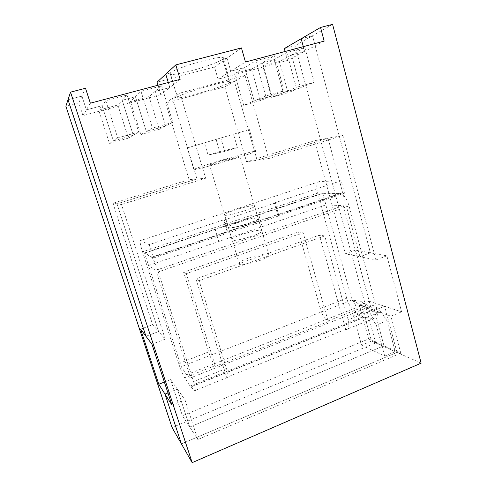 <?xml version="1.0" encoding="UTF-8"?>
<svg xmlns="http://www.w3.org/2000/svg" width="487" height="487" viewBox="0 0 487 487"><rect width="100%" height="100%" fill="white"/><g stroke="black" fill="none" stroke-linecap="round" stroke-linejoin="round"><path stroke-width="0.37" stroke-dasharray="2.44 1.83" d="M421.133 363.162L396.984 352.411L181.414 443.876L396.984 352.411L384.681 306.305L396.984 352.411L375.69 342.933L294.988 45.754L284.305 48.572M90.357 103.183L86.388 109.873L102.063 105.673L98.727 110.147L117.866 104.991L127.04 95.032L105.782 100.687L102.063 105.673L86.388 109.873L81.895 96.091L68.022 99.719L81.895 96.091L85.517 88.257M332.591 24.35L312.508 35.776L370.418 252.832L359.96 256.716L328.007 138.205L342.891 135.429L375.988 259.912L359.96 256.716L370.418 252.832L386.873 255.821L401.605 311.857L384.681 306.305L374.436 310.402L383.969 345.764L400.789 353.203L197.856 439.542L184.932 399.76L177.396 389.168L189.741 427.044L383.969 345.764L189.741 427.044L197.856 439.542M301.185 38.741L312.508 35.776L301.185 38.741M241.449 47.927L227.021 58.136L230.789 71.199L227.021 58.136L222.754 59.256L229.56 82.747L234.393 81.432L229.56 82.747L222.754 59.256C218.955 62.062 203.937 67.492 190.569 70.98C175.904 74.688 169.068 75.418 170.054 73.166L177.499 96.95L172.416 98.337L177.499 96.95C180.141 94.977 196.358 89.346 210.841 85.444C225.365 81.633 231.849 80.574 230.284 82.285L229.56 82.747C225.633 85.042 210.609 90.15 197.357 93.754C182.832 97.631 176.148 98.745 177.305 97.09L170.237 72.989L165.75 74.164L170.237 72.989C172.733 70.475 188.938 64.442 203.554 60.686C218.231 57.07 224.86 56.401 223.448 58.671L222.754 59.256L227.021 58.136L214.499 66.999L218.054 79.18L287.555 60.431L304.606 51.433L291.5 54.946L304.886 47.708L286.733 52.535L262.785 65.964L279.386 61.496L291.5 54.946L304.606 51.433L303.322 46.655L304.606 51.433L324.159 41.121M218.054 79.18L230.789 71.199L244.638 67.492L234.557 73.567L251.578 68.984L274.467 55.798L255.803 60.765L244.638 67.492L230.789 71.199L245.454 62.013M158.001 85.231L160.874 94.606L169.817 87.532L155.024 91.489L161.629 85.828L140.999 91.319L130.455 101.6L149.083 96.584L155.024 91.489L169.817 87.532L168.289 82.498L169.817 87.532L180.153 79.344M140.999 91.319L152.455 128.111L146.337 131.527L135.441 96.736L122.2 100.279L135.441 96.736L146.337 131.527L140.834 134.601L130.455 101.6M286.733 52.535L296.279 87.374L283.324 92.627L274.157 59.591L262.444 62.726L274.157 59.591L283.324 92.627L271.6 97.382L262.785 65.964M255.803 60.765L265.738 96.024L284.165 90.807L274.467 55.798M265.738 96.024L254.159 100.912L244.638 67.492L254.159 100.912L243.695 105.326L234.557 73.567M251.578 68.984L260.521 100.535L271.746 95.915L262.444 62.726L271.746 95.915L284.165 90.807M271.746 95.915L254.159 100.912L271.746 95.915M304.886 47.708L314.2 82.297L296.279 87.374M279.386 61.496L288.012 92.713L300.455 87.763L291.5 54.946L300.455 87.763L314.2 82.297M300.455 87.763L283.324 92.627L300.455 87.763M105.782 100.687L117.72 137.949L138.685 132.014L127.04 95.032M117.72 137.949L113.392 140.883L102.063 105.673L113.392 140.883L109.502 143.519L98.727 110.147M117.866 104.991L128.404 138.138L133.268 135.24L122.2 100.279L133.268 135.24L138.685 132.014M133.268 135.24L113.392 140.883L133.268 135.24M161.629 85.828L172.806 122.347L152.455 128.111M149.083 96.584L159.243 129.359L165.665 126.036L155.024 91.489L165.665 126.036L172.806 122.347M165.665 126.036L146.337 131.527L165.665 126.036M245.046 75.43L179.928 93.102L172.416 98.337L196.955 178.966L172.416 98.337L165.653 103.043L224.781 86.844L234.393 81.432L257.118 160.253L234.393 81.432L245.046 75.43L268.763 158.549L342.891 135.429M224.781 86.844L246.592 161.787L257.118 160.253L328.007 138.205L257.118 160.253L268.763 158.549M165.653 103.043L189.108 179.624L196.955 178.966L117.002 203.834L121.507 204.485L165.251 339.165L158.622 331.556L117.002 203.834L196.955 178.966L205.654 178.236L179.928 93.102M205.654 178.236L121.507 204.485M189.741 427.044L177.396 389.168L167.948 392.948L177.396 389.168L170.596 379.61L182.406 415.746L189.741 427.044M400.789 353.203L390.945 316.179L374.436 310.402L384.681 306.305L369.262 301.246L355.437 250.111L370.418 252.832L312.508 35.776L294.988 45.754M328.007 138.205L359.96 256.716L345.386 253.812L314.505 140.719L328.007 138.205M158.622 331.556L145.954 336.261L158.622 331.556L152.65 324.695L112.96 203.256L117.002 203.834L158.622 331.556M386.873 255.821L375.988 259.912M390.945 316.179L401.605 311.857M171.923 405.038L184.932 399.76M165.251 339.165L151.926 344.175M172.057 427.543L375.69 342.933M287.555 60.431L285.102 51.488M160.874 94.606L82.967 115.626L78.778 102.83L65.867 106.239M214.499 66.999L157.058 82.163M82.967 115.626L86.388 109.873L81.895 96.091L78.778 102.83M159.243 129.359L140.834 134.601M128.404 138.138L109.502 143.519M288.012 92.713L271.6 97.382M260.521 100.535L243.695 105.326M189.108 179.624L112.96 203.256M368.641 338.976L359.4 305.136L374.436 310.402L383.969 345.764L368.641 338.976L182.406 415.746M246.592 161.787L314.505 140.719M140.579 329.139L152.65 324.695M170.596 379.61L164.375 382.064M369.262 301.246L359.4 305.136M345.386 253.812L355.437 250.111M258.287 218.785C256.594 221.542 231.307 229.03 228.415 227.63L228.318 226.698C230.923 223.734 254.975 216.691 258.055 217.987L258.287 218.785M254.658 206.385C252.875 208.844 227.508 216.356 224.702 215.26L224.641 214.45C227.344 211.772 251.462 204.698 254.464 205.703L254.658 206.385M278.941 215.851L275.258 203.006L274.333 202.969L278.01 215.759L278.941 215.851L153.472 258.007L144.505 252.936L181.249 366.699L186.57 374.728L190.496 377.906L155.895 270.297L148.596 265.494L144.627 253.21L152.035 257.507C153.77 259.741 155.864 264.532 158.318 271.886L193.54 381.589C195.604 388.285 196.03 391.292 194.818 390.611L190.618 386.891L184.616 377.754C182.765 374.649 180.78 369.919 178.668 363.564L142.527 251.816C140.262 244.547 139.592 240.797 140.518 240.578L149.174 244.626L223.649 219.838L227.569 232.871M278.01 215.759L344.492 193.205L322.583 193.144L144.505 252.936M322.583 193.144L352.04 300.083C354.913 302.731 356.277 306.019 356.143 309.933L355.723 311.491L354.207 310.59C351.03 308.289 348.522 304.168 346.695 298.227L317.707 193.132C316.081 186.247 316.647 182.394 319.405 181.566L341.131 180.732L344.492 193.205M275.258 203.006L224.385 219.947L223.649 219.838M274.333 202.969L341.131 180.732M228.324 233.03L224.385 219.947M149.174 244.626L153.472 258.007M351.931 300.022L211.766 354.779L186.278 273.657L303.133 232.652L328.232 321.627L215.406 366.352L211.766 354.779L181.249 366.699M148.596 265.494L218.846 241.485L215.144 229.487L218.779 241.467L262.256 226.65L258.81 214.852L322.747 193.376L340.023 193.436L151.688 257.215M215.144 229.487L258.731 214.846L262.17 226.638M215.406 366.352L214.925 365.749C212.825 362.791 210.737 358.176 208.673 351.894L183.587 272.19L298.561 231.958L320.245 308.514C322.114 314.517 324.549 318.729 327.532 321.152L328.232 321.627M355.723 311.491L354.706 311.893L353.568 316.148L363.612 312.143L371.496 341.089L361.567 345.192L353.568 316.148M340.023 193.436L340.797 193.552C344.206 194.989 346.963 199.104 349.057 205.904L376.646 308.478C378.089 314.821 377.352 318.041 374.442 318.139L372.969 317.944L371.904 318.376L364.075 317.317L354.706 311.893M374.442 318.139L346.312 329.486L345.636 329.364L319.411 235.124L195.926 278.923L222.821 365.067L190.496 377.906M346.312 329.486C348.978 329.504 349.544 326.314 348.01 319.91L324.75 235.927L199.098 280.658L226.449 368.452C228.391 375.087 228.598 378.137 227.064 377.602L226.65 377.346L345.636 329.364M215.205 229.499L144.627 253.21M258.36 219.034C256.667 221.798 231.386 229.286 228.488 227.879L228.391 226.942C230.99 223.971 255.048 216.928 258.128 218.237L258.36 219.034M322.747 193.376L325.913 204.899L262.256 226.65M325.913 204.899L343.323 205.654L155.895 270.297M232.043 239.111C234.551 235.86 258.536 228.847 261.696 230.448L261.957 231.362C260.362 234.417 235.16 241.881 232.183 240.176L232.043 239.111M343.323 205.654L370.558 306.396L222.821 365.067L226.65 377.346M183.587 272.19L186.278 273.657M298.561 231.958L303.133 232.652M372.969 317.944L371.386 315.558L380.84 311.759C376.664 306.171 373.2 304.381 370.455 306.384C368.355 307.388 368.665 310.45 371.386 315.558M370.558 306.396L361.646 305.562C363.856 304.722 366.017 304.698 368.123 305.489C370.93 306.67 372.798 308.843 373.73 312.015L365.067 307.078L363.612 312.143M324.75 235.927L319.411 235.124M199.098 280.658L195.926 278.923M361.567 345.192L384.706 356.107L395.225 351.651L371.496 341.089M384.706 356.107L376.317 325.054L386.964 320.72L395.225 351.651M371.904 318.376L376.317 325.054M380.84 311.759L386.964 320.72M365.067 307.078L365.232 306.335C365.201 304.357 363.637 302.664 360.538 301.24L352.04 300.083L361.646 305.562L186.57 374.728M234.052 158.792C250.817 153.575 257.988 151 255.559 151.08C252.035 151.469 232.786 156.759 216.277 161.83C201.174 166.438 190.295 170.273 193.948 169.793C196.992 169.519 216.806 164.107 234.052 158.792M239.939 156.01L239.884 155.797C237.206 156.017 212.807 163.218 209.708 164.709L209.611 164.99C212.076 164.85 237.766 157.24 239.939 156.01M239.214 262.998L239.427 264.307C242.563 266.584 267.613 259.169 269.025 255.547L268.696 254.409C265.391 252.242 241.534 259.194 239.214 262.998M216.088 139.398L219.698 151.56L208.083 155.067L204.418 142.855L187.294 147.926L220.8 137.998L224.769 151.427L237.419 147.598L233.517 134.235L249.356 129.542L216.088 139.398L233.517 134.235M220.8 137.998L204.418 142.855M224.769 151.427L208.083 155.067M219.698 151.56L237.419 147.598M319.405 181.566L140.518 240.578M317.707 193.132L142.527 251.816M208.673 351.894L178.668 363.564M346.695 298.227L320.245 308.514M214.925 365.749L184.616 377.754M362.894 316.812L190.003 386.075M354.207 310.59L327.532 321.152M364.379 317.378L190.758 387.031M227.064 377.602L194.818 390.611M226.449 368.452L193.54 381.589M376.646 308.478L348.01 319.91M349.057 205.904L158.318 271.886M381.674 312.891L373.73 312.015M356.143 309.933L365.232 306.335M230.284 82.285L223.448 58.671M177.305 97.09L170.054 73.166M224.702 215.26L228.415 227.63M254.464 205.703L258.055 217.987M364.075 317.317L190.618 386.891M340.797 193.552L152.035 257.507M258.128 218.237L261.696 230.448M228.488 227.879L232.183 240.176M360.538 301.24L368.123 305.489M239.427 264.307L209.611 164.99M268.696 254.409L239.884 155.797M193.948 169.793L187.294 147.926M255.559 151.08L249.356 129.542"/><path stroke-width="0.73" d="M421.133 363.162L192.158 462.65L181.414 443.876L165.02 394.117L167.948 392.948L165.02 394.117L171.923 405.038L151.926 344.175L145.954 336.261L68.022 99.719L145.954 336.261L140.579 329.139L158.786 384.267L165.02 394.117L181.414 443.876L172.057 427.543L65.867 106.239L70.53 92.134L85.517 88.257L90.357 103.183L180.153 79.344L175.801 64.905L241.449 47.927L245.454 62.013L324.159 41.121L320.543 27.467L332.591 24.35L421.133 363.162M192.158 462.65L70.53 92.134M285.102 51.488L284.305 48.572L301.185 38.741L303.322 46.655L301.185 38.741L320.543 27.467M158.001 85.231L157.058 82.163L165.75 74.164L168.289 82.498L165.75 74.164L175.801 64.905M164.375 382.064L158.786 384.267"/></g></svg>
